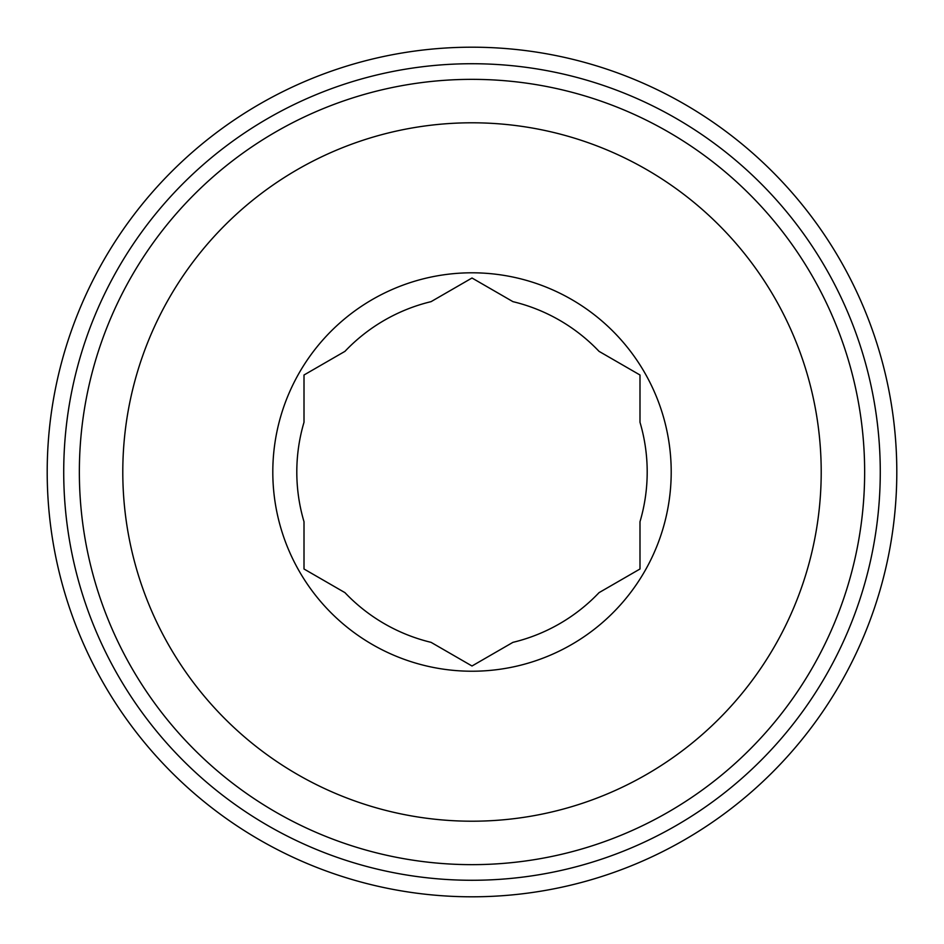 <?xml version="1.0" encoding="UTF-8"?>
<svg xmlns="http://www.w3.org/2000/svg" width="944" height="944" viewBox="0 0 944 944"><rect width="100%" height="100%" fill="white"/><g stroke="black" fill="none" stroke-linecap="round" stroke-linejoin="round"><path stroke-width="1.42" d="M344.949 351.357A175.195 175.195 0 0 1 431.054 301.655L472 278.008L512.946 301.655A175.195 175.195 0 0 1 599.051 351.357L639.997 375.004L639.997 422.287A175.195 175.195 0 0 1 639.997 521.713L639.997 568.996L599.051 592.643A175.195 175.195 0 0 1 512.946 642.345L472 665.992L431.054 642.345A175.195 175.195 0 0 1 344.949 592.643L304.003 568.996L304.003 521.713A175.195 175.195 0 0 1 304.003 422.287L304.003 375.004L344.949 351.357M663.018 528.522A199.196 199.196 0 0 1 272.804 472A199.196 199.196 0 0 1 500.556 274.857A199.196 199.196 0 0 1 663.018 528.522M47.2 472A424.8 424.8 0 0 1 684.4 104.111A424.8 424.8 0 0 1 684.4 839.889A424.8 424.8 0 0 1 47.2 472M63.72 472A408.28 408.28 0 0 1 676.14 118.425A408.28 408.28 0 0 1 676.14 825.575A408.28 408.28 0 0 1 63.72 472M122.791 472A349.209 349.209 0 0 1 646.605 169.578A349.209 349.209 0 0 1 646.605 774.422A349.209 349.209 0 0 1 122.791 472M79.355 472A392.645 392.645 0 0 1 668.328 131.959A392.645 392.645 0 0 1 668.328 812.041A392.645 392.645 0 0 1 79.355 472"/></g></svg>
